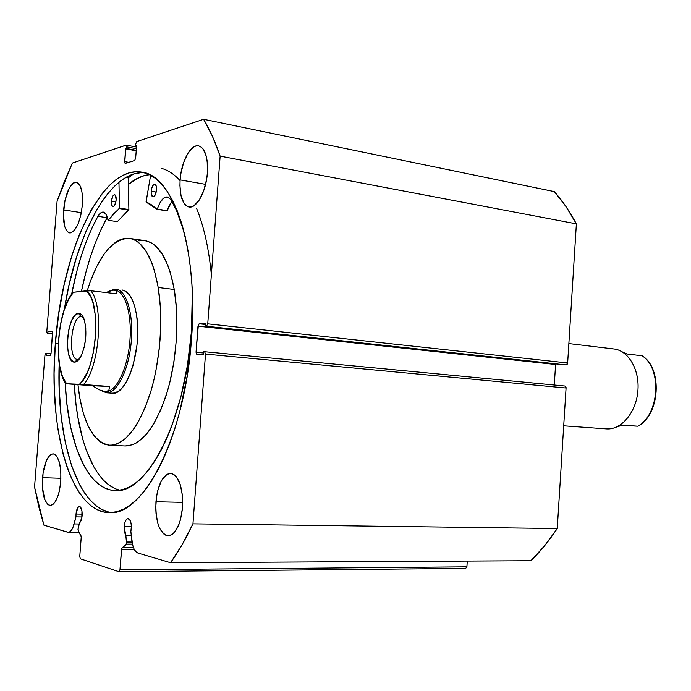 <?xml version="1.0" encoding="UTF-8"?>
<svg xmlns="http://www.w3.org/2000/svg" width="691" height="691" viewBox="0 0 691 691"><rect width="100%" height="100%" fill="white"/><g stroke="black" fill="none" stroke-linecap="round" stroke-linejoin="round"><path stroke-width="1.04" d="M125.166 163.387L134.65 160.528L135.652 158.204L136.645 145.231L135.635 145.568L136.611 145.749L135.635 145.568L135.756 143.927L136.766 141.586L203.612 119.284L554.32 191.606C562.439 200.718 569.799 211.472 576.38 223.858L220.135 156.131L576.38 223.858L565.929 206.505L554.32 191.606L203.612 119.284C209.77 129.493 215.281 141.776 220.135 156.131L207.741 323.846L567.648 362.974L576.38 223.858L567.648 362.974L566.197 364.917L206.497 326.256L566.197 364.917L567.173 364.356L567.648 362.974L207.741 323.846L206.497 326.256L205.642 326.29L565.143 364.917L205.642 326.29L205.849 323.466L199.189 323.803L205.771 324.511L199.189 323.803L197.971 326.178L555.59 364.477L554.294 385.008L555.59 364.477L197.971 326.178L196.037 352.272L203.664 352.989L196.037 352.272L196.857 354.595L203.551 354.552L203.759 351.719L204.666 351.719L205.503 354.068L192.953 523.838L557.257 528.537L566.076 388.014L557.257 528.537C549.043 540.932 540.241 551.668 530.869 560.729L170.565 562.724L530.869 560.729L544.499 545.89L557.257 528.537L192.953 523.838C185.862 538.868 178.399 551.833 170.565 562.724L137.941 553.05C134.745 551.738 132.689 547.402 131.765 540.034L130.849 531.5L131.359 526.723L124.138 526.62L125.106 521.843L126.272 519.641L127.662 518.63L129.701 519.658L131.065 523.355L131.359 526.723L124.138 526.62L125.84 535.585L131.29 535.629L125.84 535.585L126.513 541.994L132.024 542.02L126.513 541.994L126.522 542.945L132.188 542.962L126.522 542.945L125.84 535.585L124.389 531.871L124.138 526.62C124.682 521.67 125.978 518.993 128.034 518.596C130.374 519.295 131.463 522.595 131.299 528.494L130.849 531.5L132.612 544.853L133.994 548.827L135.816 551.634L137.941 553.05L170.565 562.724L182.035 544.836L192.953 523.838L205.503 354.068L204.614 351.71L203.759 351.719L203.551 354.552L196.909 354.595L196.037 352.272L198.403 324.52L199.189 323.803L205.849 323.466L205.642 326.29L206.497 326.256L207.741 323.846L220.135 156.131L212.37 136.144L203.612 119.284L136.766 141.586L135.756 143.927L135.635 145.568L136.645 145.231L135.652 158.204L134.65 160.528L125.321 163.378L124.786 162.955L125.632 148.841L126.626 148.522L126.747 146.898L126.082 145.145L72.33 163.076L64.367 181.491L57.094 201.133L46.798 331.715L47.299 333.52L47.826 333.494L47.999 331.291L52.127 331.084L52.551 331.602L51.013 353.688L50.201 355.545L46.081 355.571L46.254 353.36L45.476 353.516L44.941 355.217L34.55 487.043L38.782 506.728L43.913 525.16L67.658 532.208L69.454 532.035L71.233 530.515L72.831 527.734L75.975 516.877L76.01 514.026C76.52 509.414 77.66 506.926 79.43 506.555C81.417 507.194 82.315 510.226 82.134 515.624C81.771 519.338 80.89 521.748 79.508 522.854L77.945 529.747L81.236 536.967L79.75 556.514L80.346 558.794L118.938 571.716L119.958 569.833L121.72 548.455L125.874 544.767L126.522 542.945L125.874 544.767L122.143 547.764L133.544 547.782L122.143 547.764L121.495 549.578L119.958 569.833L466.9 566.827L467.271 561.083L466.9 566.827L465.665 568.408L466.9 566.827L119.958 569.833L118.938 571.716L80.346 558.794L79.75 556.514L81.218 537.546L80.925 535.585L78.247 530.99L78.092 528.218L79.508 522.854L81.797 518.077L81.97 510.899L80.277 506.892L79.085 506.598L77.893 507.548L76.01 514.026L82.194 514.13L76.01 514.026L75.975 516.877L81.987 516.963L75.975 516.877L74.127 523.933C72.615 529.332 70.681 532.122 68.314 532.303L43.913 525.16L34.55 487.043L44.941 355.217L46.254 353.36L51.004 353.783L46.254 353.36L46.081 355.571L50.201 355.545L51.013 353.688L52.646 332.907L52.196 331.093L47.999 331.291L52.585 331.74L47.999 331.291L47.826 333.494L52.559 333.952L47.273 333.52L46.798 331.715L57.094 201.133L72.33 163.076L126.246 145.136L126.747 146.898L136.386 148.695L126.747 146.898L126.626 148.522L136.257 150.31L126.626 148.522L125.632 148.841L136.222 150.802L125.632 148.841L124.656 161.599L128.733 162.333L124.656 161.599L125.183 163.387M128.353 184.367C135.246 178.701 142.242 175.445 149.351 174.598L144.41 175.557L137.613 178.226L128.353 184.367M180.066 180.61L180.066 180.61C174.287 174.322 168.198 170.271 161.798 168.44M133.311 174.097L128.215 177.898L125.779 177.475L128.215 177.898L128.88 209.554L119.457 208.155L128.871 209.641L128.215 177.898L133.311 174.097M55.384 343.194C61.594 253.105 101.111 164.778 141.802 172.128C173.441 175.056 198.766 249.175 191.467 339.376L187.106 376.379L179.738 411.637L175.056 428.049L169.796 443.389L164.035 457.468L157.85 470.148L151.329 481.299L144.549 490.826L137.604 498.669L130.573 504.775L123.534 509.129L116.572 511.737L109.739 512.627L103.114 511.85L96.757 509.448L90.711 505.501L85.028 500.103L79.741 493.322L74.896 485.281L70.508 476.073L66.612 465.794L63.218 454.557L58.009 429.664L56.213 416.207L54.252 387.841L54.088 373.131L55.384 343.194L58.795 313.256L64.22 284.131L71.553 256.655L75.88 243.793L80.614 231.658L91.203 209.969L103.045 192.426L109.342 185.456L115.82 179.824L122.428 175.609L129.113 172.888L135.816 171.757L142.467 172.249L148.997 174.434L155.345 178.33L161.418 183.953L167.162 191.295L172.482 200.321L177.319 210.971L181.595 223.167L185.248 236.797L188.228 251.723L190.466 267.788L191.934 284.796L192.599 302.546L191.467 339.376C185.007 436.582 143.063 516.626 109.092 512.627C70.206 512.135 47.999 428.118 55.384 343.194L58.312 343.462L55.384 343.194M144.402 172.715C109.869 169.934 76.001 234.266 64.401 309.032L69.109 284.718L76.459 257.302L85.554 232.375L96.196 210.746L102 201.427L108.098 193.255L114.421 186.311L120.934 180.696L127.576 176.499L134.304 173.795L141.042 172.672M180.109 179.902C181.249 161.677 190.725 143.883 198.645 145.861C205.115 148.194 208.034 157.194 207.386 172.871L206.669 178.995L203.733 190.681L199.241 200.088L193.921 205.763L191.208 206.929L188.608 206.911L186.216 205.737L184.117 203.456L181.077 195.985L179.928 185.663L180.109 179.902L180.8 174.002L183.581 162.687L187.866 153.35L193.057 147.408L195.76 146.034L198.395 145.818L200.856 146.786L203.05 148.911L206.289 156.304L207.196 161.288L207.386 172.871C206.229 191.407 196.641 208.837 189.014 206.998C182.372 204.64 179.41 195.613 180.109 179.902L205.59 184.367L180.109 179.902M63.572 209.934C65.68 192.668 69.938 183.409 76.356 182.165C81.011 183.953 83.006 191.597 82.35 205.097L80.847 215.108L78.109 223.919L74.585 230.146L70.828 232.867L69.04 232.772L67.416 231.718L64.859 226.942L63.365 214.746L65.014 200.217L69.273 188.056L72.918 183.314L74.792 182.286L76.597 182.217L79.733 184.998L81.832 191.286L82.384 195.467L82.35 205.097C80.182 222.459 75.95 231.735 69.636 232.91C64.894 231.088 62.872 223.435 63.572 209.934L81.357 212.647L63.572 209.934M155.941 501.752C157.894 484.227 162.765 474.777 170.556 473.404C179.021 475.823 183.011 487.155 182.545 507.401L180.593 519.287L178.917 524.46L174.503 532.243L171.947 534.549L169.304 535.689L166.661 535.62L164.13 534.359L159.759 528.546L158.084 524.236L156.036 513.646L155.734 507.755L156.632 495.862L157.79 490.282L161.331 480.893L166.065 474.985L168.664 473.646L171.299 473.482L173.864 474.518L176.265 476.712L180.17 484.279L182.389 495.076L182.545 507.401C180.541 524.944 175.721 534.419 168.086 535.81C159.414 533.297 155.363 521.947 155.941 501.752L182.735 502.366L155.941 501.752M42.514 477.68C44.138 462.97 47.662 455.023 53.112 453.849C58.83 455.801 61.387 465.034 60.773 481.558L59.271 491.396L58.053 495.706L54.926 502.262L53.138 504.257L51.298 505.285L49.476 505.328L47.748 504.378L44.803 499.731L42.427 487.526L43.075 472.782L46.53 460.266L49.873 455.257L51.695 454.082L53.509 453.892L55.263 454.687L56.878 456.44L59.461 462.59L60.834 471.417L60.773 481.558C59.115 496.311 55.608 504.275 50.253 505.432C44.423 503.393 41.849 494.143 42.514 477.68L60.946 478.284L42.514 477.68M204.666 351.719L564.936 386.027L566.076 388.014L205.503 354.068L566.076 388.014L566.024 387.262L564.875 386.019L204.717 351.728M555.59 364.477L555.685 363.898L555.59 364.477M134.382 549.587L121.495 549.578L134.382 549.587M465.665 568.408L118.938 571.716L465.665 568.408M52.559 334.029L47.299 333.52M108.418 511.945L102.018 509.543L95.937 505.613L90.21 500.215L84.889 493.46L80.001 485.436L71.657 465.984L65.334 442.724L61.154 416.509L59.158 388.195L59.176 363.483C56.334 439.096 77.332 508.697 111.761 512.541M79.206 523.994L74.127 523.933L79.206 523.994M132.594 544.784L125.874 544.767L132.594 544.784M111.985 393.188L114.542 392.998L118.671 391.063L122.756 387.167L126.626 381.441L130.115 374.073L133.078 365.358L136.948 345.353L137.682 334.893L137.561 324.727L136.602 315.26C142.432 348.489 126.928 396.254 112.072 393.196M129.528 238.404C112.529 238.3 98.433 255.722 87.239 290.686L90.417 281.211L96.636 266.674L103.693 254.651L107.468 249.736L115.362 242.394L119.413 240.053L123.482 238.663L127.524 238.248L131.515 238.827L135.41 240.416L139.167 243.016L146.086 251.23L151.96 263.245L154.421 270.57L158.204 287.499L174.253 289.477C168.526 259.514 158.766 243.232 144.98 240.632L129.528 238.404C143.08 240.969 152.642 257.337 158.204 287.499C163.439 319.38 160.139 362.127 149.904 394.449C138.364 427.91 124.95 444.84 109.662 445.22C93.674 442.421 83.309 423.954 78.558 389.828L77.971 384.654L79.819 398.128L83.352 413.287L88.172 426.053L94.149 435.909L97.517 439.597L101.111 442.395L104.894 444.261L108.832 445.159L112.892 445.056L117.029 443.942L125.408 438.638L133.613 429.327L137.544 423.238L144.816 408.467L151.044 390.735L153.661 380.974L155.907 370.773L159.163 349.491L160.139 338.65L160.727 317.221L160.329 306.873L158.204 287.499L174.253 289.477L170.366 272.66L167.853 265.379L161.849 253.424L154.793 245.245L150.975 242.645L144.929 240.632M128.353 184.462C135.298 178.744 142.355 175.488 149.524 174.685L143.391 175.955L136.611 178.848L128.353 184.462M125.226 445.971L132.758 444.71L137.008 442.594L145.473 435.33L149.584 430.225L153.566 424.188L160.925 409.538L167.213 391.935L169.848 382.261L173.951 361.687L176.335 340.266L176.879 318.992L176.455 308.713L174.253 289.477C179.643 321.142 176.395 363.561 166.065 395.632C154.413 428.826 140.809 445.609 125.252 445.971L109.662 445.22M142.951 240.468L138.831 240.865M121.987 289.944C129.044 291.231 133.907 299.678 136.602 315.26L134.84 306.89L132.361 299.954L129.277 294.703L125.727 291.326L121.979 289.935M611.475 348.851C626.607 348.445 639.434 367.517 637.983 389.586C636.765 411.663 621.632 430.104 606.551 428.904C621.166 430.035 635.945 412.803 637.836 391.452C639.935 370.108 628.603 350.51 614.031 348.99L568.866 343.574M563.701 425.811L606.551 428.904M77.686 359.38L79.361 358.931L77.435 359.372C67.433 359.458 71.061 316.305 81.02 316.538L78.428 313.308C80.933 313.204 82.911 315.459 84.388 320.054C87.178 332.57 86.012 344.714 80.89 356.478C78.886 360.166 76.796 362.041 74.628 362.093L77.686 359.38L74.628 362.093L78.264 360.236L81.668 354.889L84.302 346.839L85.753 337.346L85.77 327.905L84.371 320.011L81.788 314.897L80.173 313.636L78.428 313.308L74.827 315.416L71.519 320.857L68.988 328.778L67.597 338.003L67.545 347.184L68.85 354.984L71.328 360.227L74.628 362.093C63.071 363.051 66.975 313.135 78.428 313.308L81.02 316.538L83.361 317.359L81.02 316.538C70.905 316.331 67.468 360.296 77.686 359.38M106.336 392.782L105.438 391.667L99.849 390.044L92.352 385.733L66.647 383.807L109.722 386.494L108.798 390.493L105.438 391.667L106.336 392.782L101.024 390.545L106.336 392.782L112.244 393.205L106.336 392.782C117.15 393.749 129.26 369.124 131.376 340.309C133.648 311.494 125.261 287.637 114.3 289.235L109.8 290.937L114.3 289.235L116.14 289.235C126.617 290.16 133.873 314.846 131.169 342.736C128.595 370.644 116.814 393.68 106.336 392.782M72.918 292.483C57.508 310.276 52.948 366.36 65.826 383.712L79.43 384.282C96.567 371.421 101.888 302.252 86.695 290.738L73.712 292.215L90.763 290.747L86.695 290.738L91.134 297.579L92.888 302.494L95.254 314.768L95.876 329.305L95.505 336.992L93.44 352.22L89.804 366.014L87.507 371.948L82.255 381.182L79.43 384.282L83.481 384.516C99.418 368.441 104.246 305.595 90.763 290.747L116.839 293.822L117.012 292.025L116.459 290.816L113.246 290.151L105.706 292.509L113.246 290.151L114.3 289.235L113.246 290.151L116.459 290.816L116.839 293.822L90.763 290.747C104.246 305.595 99.418 368.441 83.481 384.516L109.722 386.494L65.749 383.721M114.922 290.142C125.209 290.894 132.378 315.044 129.744 342.434C127.256 369.84 115.717 392.531 105.438 391.667C115.699 392.531 127.222 369.927 129.735 342.581C132.387 315.243 125.287 291.058 115.034 290.151L114.922 290.142M105.438 391.667L107.416 391.434L108.798 390.493L109.722 386.494L92.352 385.733L99.849 390.044L105.438 391.667M72.926 292.379L73.712 292.215C57.647 307.357 52.741 369.521 66.561 383.738L62.44 376.37L59.642 365.677L58.364 352.617L58.7 338.331L60.609 323.993L63.943 310.803L68.435 299.885L73.203 292.578M66.077 383.764L66.647 383.807M637.724 426.192C659.516 414.868 662.289 368.148 641.982 355.761L626.996 353.991L622.366 351.918L626.996 353.991L641.982 355.761C662.289 368.148 659.516 414.868 637.724 426.192L622.669 425.06L637.724 426.192M616.415 427.073L622.669 425.06L616.415 427.073M622.03 425.302L637.43 426.192L622.03 425.302M637.897 426.217L637.43 426.192M111.432 201.236C111.951 197.142 113.013 194.957 114.628 194.681C115.794 195.112 116.304 196.9 116.148 200.044L115.483 195.363L114.24 194.707L112.858 196.045L111.432 201.236L111.571 204.432L112.46 206.359L113.324 206.592L114.715 205.262L116.148 200.044C115.63 204.147 114.576 206.333 112.97 206.6C111.795 206.168 111.286 204.381 111.432 201.236L115.889 201.953L111.432 201.236M151.199 191.217C151.77 186.812 152.97 184.48 154.81 184.203C156.106 184.678 156.684 186.57 156.537 189.87L156.356 186.466L155.328 184.445L154.335 184.229L152.78 185.68L151.588 188.755L151.156 192.435L152.4 196.633L153.912 196.624L154.948 195.441L156.537 189.87C155.967 194.283 154.767 196.615 152.936 196.883C151.631 196.417 151.053 194.525 151.199 191.217L156.218 192.063L151.199 191.217M71.657 294.124C77.539 263.651 86.289 237.704 97.906 216.3L91.86 228.289L86.315 241.496L81.322 255.748L76.926 270.872L71.657 294.124M107.105 217.708C95.911 238.015 87.351 262.554 81.434 291.334L85.969 272.012L90.391 256.957L95.418 242.774L101.007 229.628L107.105 217.708L97.906 216.309C99.694 213.286 101.517 211.887 103.365 212.094C105.602 212.569 107.148 215.238 108.012 220.092L106.405 214.797L103.892 212.232L100.895 212.776L97.906 216.309L107.105 217.708L107.381 217.259L107.105 217.708M191.433 331.663C185.542 420.62 146.691 494.471 115.086 490.524C87.256 489.928 67.683 441.964 65.187 382.754L66.872 403.708L70.793 427.746L76.684 448.977L84.449 466.598L88.975 473.819L93.898 479.848L99.184 484.607L104.799 488.019L110.69 490.005L116.814 490.515L123.11 489.487L129.519 486.896L135.98 482.724L142.424 476.971L148.781 469.664L154.974 460.837L160.917 450.567L166.548 438.94L171.783 426.062L180.809 397.152L187.477 365.159L191.433 331.663L192.409 311.252L192.323 292.397L191.433 331.663M114.464 488.295L108.789 484.901L103.434 480.159L98.45 474.147L93.864 466.961L85.986 449.409L82.747 439.234L77.746 416.587L76.001 404.313L74.308 384.377C76.969 439.372 94.477 484.607 119.992 490.187M211.368 274.785C208.803 248.354 203.862 226.173 196.529 208.224M146.086 201.729L150.629 175.255L146.086 202.04L157.107 209.304L151.752 204.985L146.086 201.729M157.159 209.33L167.179 210.651L171.86 201.357L168.509 207.024L167.179 210.651L157.358 209.088C160.105 200.848 163.439 196.805 167.369 196.952L170.651 199.371C175.868 207.689 180.273 218.278 183.858 231.14L176.36 210.081L170.651 199.362L167.464 196.97L163.793 198.015L160.234 202.299L157.107 209.304L166.989 210.893M117.349 221.586L128.725 210.055L119.301 208.578L113.661 213.787L108.202 220.204L119.457 208.155L119.301 208.578L128.871 209.641L119.457 208.155L118.964 182.225L119.457 208.069L128.88 209.554L117.401 221.656M108.107 220.256L117.427 221.664M157.211 209.321L166.972 210.893M136.507 147.053L126.263 145.136M79.068 532.398L68.314 532.303M106.198 392.773L112.167 393.205M637.948 426.217C660.052 414.833 662.85 368.372 642.189 355.796"/></g></svg>
